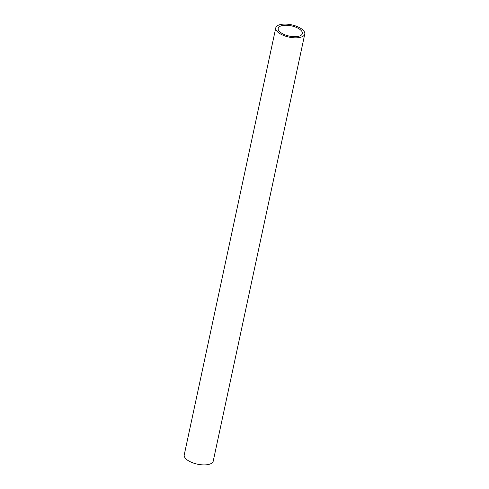 <?xml version="1.0" encoding="UTF-8"?>
<svg xmlns="http://www.w3.org/2000/svg" width="489" height="489" viewBox="0 0 489 489"><rect width="100%" height="100%" fill="white"/><g stroke="black" fill="none" stroke-linecap="round" stroke-linejoin="round"><path stroke-width="0.73" d="M282.44 25.538A12.359 5.22 -167.9 0 1 295.876 27.219A12.359 5.22 -167.9 0 1 302.361 33.552A12.359 5.22 -167.9 0 1 298.119 36.394A12.359 5.22 -167.9 0 1 284.684 34.707A12.359 5.22 -167.9 0 1 278.198 28.374A12.359 5.22 -167.9 0 1 282.44 25.538M304.775 34.071L213.222 461.145A14.829 6.265 -167.9 0 1 208.131 464.55A14.829 6.265 -167.9 0 1 192.006 462.527A14.829 6.265 -167.9 0 1 184.225 454.929L275.778 27.855A14.829 6.265 -167.9 0 1 280.869 24.45A14.829 6.265 -167.9 0 1 296.994 26.473A14.829 6.265 -167.9 0 1 304.775 34.071A14.829 6.265 -167.9 0 1 299.684 37.476A14.829 6.265 -167.9 0 1 283.565 35.453A14.829 6.265 -167.9 0 1 275.778 27.855"/></g></svg>
